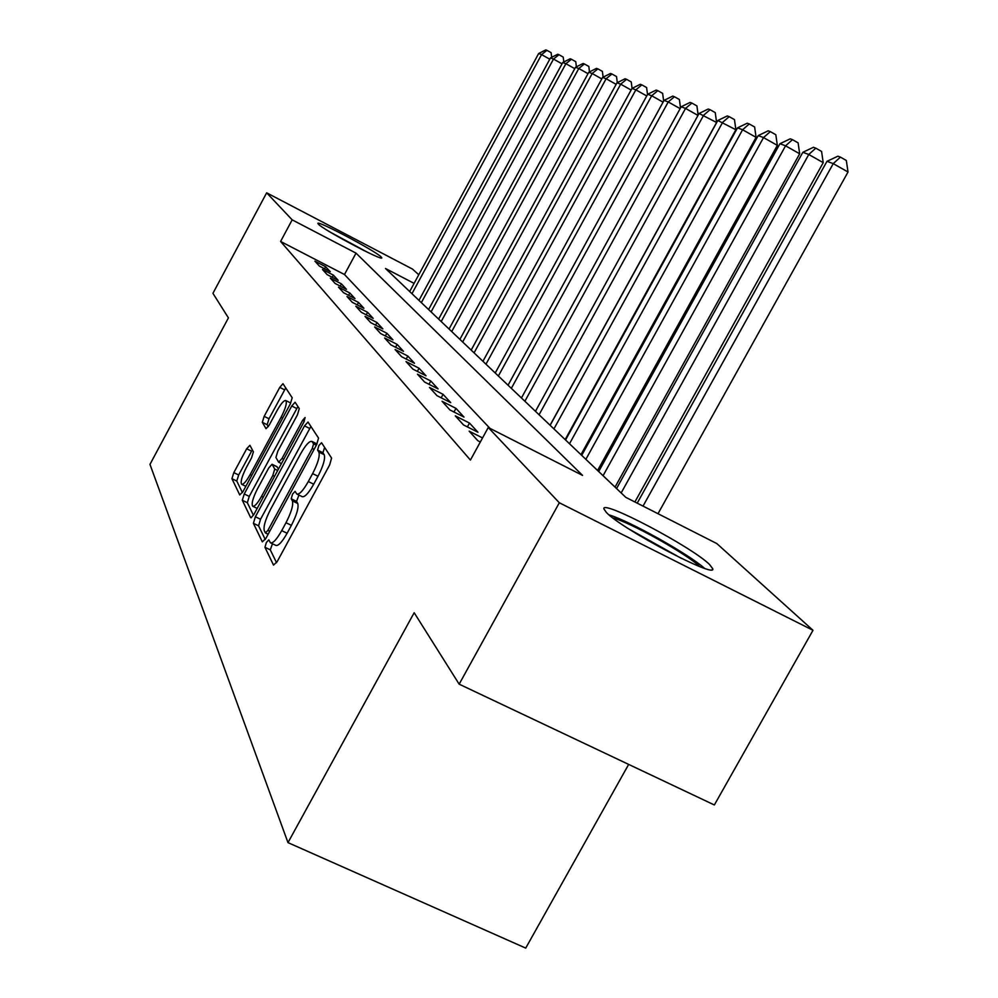<?xml version="1.0" encoding="UTF-8"?>
<svg xmlns="http://www.w3.org/2000/svg" width="998" height="998" viewBox="0 0 998 998"><rect width="100%" height="100%" fill="white"/><g stroke="black" fill="none" stroke-linecap="round" stroke-linejoin="round"><path stroke-width="1.5" d="M266.366 542.5L264.944 547.278L273.527 565.118L277.257 561.5L329.639 464.943L331.586 458.082L321.568 442.738L318.948 445.42L317.589 450.086L318.849 452.057C320.084 455.861 318.013 463.047 312.623 473.613L308.32 481.547C303.167 490.592 299.338 494.759 296.805 494.035L295.096 491.353L292.601 494.047L291.216 498.775L292.389 500.884C293.512 504.901 291.379 512.186 286.002 522.74L281.71 530.649C276.671 539.519 272.916 543.573 270.47 542.812L268.786 539.868L266.366 542.5M272.479 543.773L270.283 549.848L276.558 562.71M324.624 447.416L322.928 452.718L324.2 454.689L318.849 452.057M298.926 495.07L296.556 501.37L297.741 503.491L292.389 500.884M381.149 256.948L381.785 257.846C383.12 261.576 323.04 229.677 318.362 224.151L317.888 223.402C317.227 220.059 375.398 250.922 381.149 256.948M709.491 564.444L712.722 568.66C717.288 579.564 621.218 528.815 606.31 512.386L603.877 508.843C601.345 499.187 691.826 546.892 709.491 564.444M249.912 445.32L246.681 448.776L233.819 472.628L231.923 478.691L239.745 494.946L243.038 491.503L290.343 403.866L292.189 397.753L282.97 383.706L279.752 387.399L264.158 416.341L262.312 422.316L266.042 428.716L269.248 425.048L277.095 410.502C281.062 403.479 283.968 400.173 285.84 400.572C287.175 402.793 285.615 408.307 281.162 417.114L250.111 474.649C246.232 481.535 243.4 484.741 241.616 484.279C240.331 481.909 241.928 476.283 246.406 467.413L251.508 457.945L253.405 451.844L249.912 445.32M414.083 283.382L385.478 268.474L625.783 497.341L716.826 543.573L812.996 630.299L714.356 804.974L459.167 684.166L414.17 612.722L287.985 842.624L149.974 464.382L228.417 317.888L212.936 293.325L266.653 192.826L412.461 269.061L418.773 274.749M459.167 684.166L559.317 502.767L488.259 427.506L582.545 475.385L356.024 253.13L292.177 219.847L266.653 192.826M490.006 428.404L344.485 274.525L280.6 241.454L470.42 460.066L488.259 427.506M280.6 241.454L292.177 219.847M255.388 516.764L253.405 523.314L262.337 541.877L265.93 538.309L316.616 444.709L318.537 438.097L308.008 422.029L304.515 425.897L255.388 516.764L260.553 519.247L258.582 525.809L265.243 539.481M250.66 517.613L242.314 500.272L244.248 493.973L291.728 406.011L295.084 402.244L299.288 408.631L297.416 414.869L277.831 451.133L275.922 457.458L278.654 462.199L282.035 458.444L302.668 420.245L305.089 417.551L303.854 422.079L254.103 514.12L251.097 517.825M482.545 437.935L469.172 431.161L477.855 440.729L480.325 441.989M455.275 415.854L463.521 424.948L477.955 432.246L469.497 423.065L455.275 415.854M442.064 401.283L449.911 409.941L464.008 417.089L455.961 408.357L442.064 401.283M429.477 387.424L436.962 395.657L450.734 402.668L443.075 394.335L429.477 387.424M417.488 374.2L424.612 382.059L438.085 388.921L430.774 380.974L417.488 374.2M406.036 361.588L412.848 369.085L426.021 375.809L419.048 368.225L406.036 361.588M395.096 349.525L401.608 356.698L414.507 363.284L407.833 356.049L395.096 349.525M384.629 337.998L390.854 344.846L403.491 351.321L397.117 344.385L384.629 337.998M374.624 326.957L380.575 333.519L392.95 339.869L386.85 333.232L374.624 326.957M365.019 316.378L370.732 322.666L382.858 328.903L377.007 322.541L365.019 316.378M355.812 306.236L361.288 312.274L373.19 318.387L367.576 312.287L355.812 306.236M346.98 296.493L352.244 302.294L363.908 308.295L358.519 302.431L346.98 296.493M338.497 287.137L343.549 292.713L354.989 298.614L349.811 292.975L338.497 287.137M330.326 278.143L335.191 283.494L346.431 289.295L341.441 283.881L330.326 278.143M322.479 269.485L327.157 274.637L338.185 280.338L333.394 275.136L322.479 269.485M330.251 271.718L325.635 266.703L314.919 261.152L319.422 266.117L330.251 271.718M287.985 842.624L525.721 948.1L628.665 764.406M812.996 630.299L559.317 502.767M344.485 274.525L356.024 253.13M469.497 423.065L467.401 426.907M455.961 408.357L453.965 411.999M443.075 394.335L441.178 397.803M430.774 380.974L428.978 384.28M419.048 368.225L417.339 371.381M407.833 356.049L406.198 359.043M397.117 344.385L395.557 347.254M386.85 333.232L385.365 335.977M377.007 322.541L375.585 325.161M367.576 312.287L366.216 314.794M358.519 302.431L357.209 304.852M349.811 292.975L348.564 295.296M341.441 283.881L340.243 286.102M333.394 275.136L332.234 277.269M325.635 266.703L324.525 268.761M270.807 542.974L275.835 545.382C278.305 546.156 282.06 542.114 287.112 533.244L281.71 530.649M297.741 503.491C298.889 507.52 296.768 514.793 291.391 525.347L287.112 533.244M297.105 494.185L302.157 496.655C304.702 497.378 308.557 493.224 313.709 484.192L308.32 481.547M324.2 454.689C325.448 458.506 323.389 465.704 318 476.258L313.709 484.192M310.914 426.42L260.553 519.247M265.393 532.882L267.901 530.387L312.262 448.464L313.609 443.848L311.937 441.428C309.417 440.817 305.637 444.958 300.598 453.865L270.645 509.205C265.431 519.409 263.31 526.532 264.27 530.587L265.393 532.882M311.937 441.428L316.94 443.91M253.442 515.255L247.329 502.693L242.314 500.272M297.915 406.535L249.251 496.393L247.329 502.693M257.559 488.671C252.918 497.865 251.284 503.716 252.681 506.236C254.565 506.759 257.509 503.479 261.513 496.393L272.816 475.485L274.749 469.072L272.042 464.282L268.724 468L257.559 488.671M276.87 466.715L278.454 469.06M285.84 400.572L290.618 402.942M285.752 387.91L268.998 418.748L267.165 424.711L268.3 426.657M252.307 449.799L238.672 474.986L236.776 481.048L242.414 492.6M658.006 513.696L848.026 172.005L833.243 163.635L826.993 161.302L637.223 503.154M643.036 506.098L833.243 163.635L840.416 157.123L846.316 160.466L848.026 172.005M826.993 161.302L837.896 156.199L840.416 157.123M704.451 568.261C688.395 553.89 629.376 520.881 609.005 514.856M612.984 518.024C629.214 521.754 687.547 554.377 699.561 566.465M681.547 558.481L629.189 529.165M367.726 252.394L330.238 232.135M333.906 234.305L363.908 250.523M634.89 501.969L823.213 162.662L808.767 154.49L802.854 152.282L616.552 488.546M621.168 492.95L808.767 154.49L815.803 148.166L821.579 151.434L823.213 162.662M802.854 152.282L813.42 147.292L815.803 148.166M615.042 487.111L799.672 153.792L785.563 145.82L779.949 143.712L598.688 471.53M603.066 475.709L785.563 145.82L792.474 139.67L798.113 142.864L799.672 153.792M779.949 143.712L790.204 138.847L792.474 139.67M597.577 470.482L777.33 145.371L763.532 137.574L758.206 135.591L581.697 455.362M585.863 459.329L763.532 137.574L770.319 131.611L775.833 134.73L777.33 145.371M758.206 135.591L768.161 130.825L770.319 131.611M580.961 454.664L756.085 137.362L742.599 129.752L737.522 127.856L565.542 439.968M569.509 443.748L742.599 129.752L749.249 123.952L754.638 126.996L756.085 137.362M737.522 127.856L747.203 123.203L749.249 123.952M565.142 439.594L735.863 129.74L717.824 120.496L550.148 425.31M553.927 428.903L722.664 122.305L729.201 116.654L734.478 119.623L735.863 129.74M717.824 120.496L727.255 115.943L729.201 116.654M550.06 425.223L716.589 122.48L699.062 113.473L535.464 411.326M539.07 414.756L703.665 115.194L710.089 109.693L715.254 112.612L716.589 122.48M699.062 113.473L708.231 109.019L710.089 109.693M524.886 401.258L685.539 108.42L681.147 106.786L521.443 397.977M697.989 115.419L685.539 108.42L691.864 103.068L696.916 105.913L698.151 115.132M681.147 106.786L690.08 102.42L691.864 103.068M511.338 388.347L668.236 101.958L664.032 100.386L508.044 385.216M680.125 108.632L668.236 101.958L674.436 96.731L679.389 99.513L680.511 107.934M664.032 100.386L672.739 96.107L674.436 96.731M498.376 375.996L651.694 95.771L647.665 94.261L495.233 373.002M663.059 102.158L651.694 95.771L657.794 90.668L662.647 93.4L663.645 101.085M647.665 94.261L656.16 90.07L657.794 90.668M485.964 364.183L635.851 89.845L631.996 88.41L482.945 361.301M646.741 95.958L635.851 89.845L641.851 84.867L646.617 87.55L647.515 94.536M631.996 88.41L640.292 84.306L641.851 84.867M474.075 352.855L620.681 84.181L616.989 82.797L471.181 350.098M631.11 90.032L620.681 84.181L626.582 79.316L631.247 81.936L632.071 88.373M616.989 82.797L625.085 78.767L626.582 79.316M462.673 341.99L606.135 78.742L602.592 77.42L459.891 339.345M616.14 84.356L606.135 78.742L611.936 73.989L616.527 76.559L617.3 82.647M602.592 77.42L610.514 73.465L611.936 73.989M451.72 331.561L592.188 73.528L588.783 72.255L449.05 329.016M601.782 78.904L592.188 73.528L597.889 68.874L602.393 71.394L603.116 77.158M588.783 72.255L596.517 68.375L597.889 68.874M441.191 321.543L578.778 68.513L575.509 67.29L438.633 319.098M588.009 73.677L578.778 68.513L584.391 63.959L588.82 66.442L589.494 71.893M575.509 67.29L583.082 63.485L584.391 63.959M431.074 311.9L565.891 63.697L562.747 62.525L428.604 309.555M574.761 68.662L565.891 63.697L571.43 59.244L575.759 61.676L576.395 66.841M562.747 62.525L570.157 58.782L571.43 59.244M421.343 302.631L553.503 59.069L550.472 57.934L418.96 300.373M562.036 63.835L553.503 59.069L558.942 54.703L563.209 57.086L563.808 61.988M550.472 57.934L557.72 54.254L558.942 54.703M411.962 293.699L541.565 54.603L538.658 53.518L409.679 291.528M549.786 59.194L541.565 54.603L546.929 50.324L551.121 52.669L551.682 57.323M538.658 53.518L545.756 49.9L546.929 50.324M270.283 549.848L264.944 547.278M322.928 452.718L317.589 450.086M296.556 501.37L291.216 498.775M291.391 525.347L286.002 522.74M318 476.258L312.623 473.613M309.667 428.454L304.515 425.897M258.582 525.809L253.405 523.314M268.15 534.204L265.73 533.044M269.747 531.26L267.901 530.387M314.096 449.374L312.262 448.464M316.354 445.208L313.609 443.848M316.927 444.11L312.312 441.827M249.251 496.393L244.248 493.973M296.718 408.506L291.728 406.011M283.744 459.28L282.035 458.444M304.353 421.081L302.668 420.245M263.235 497.229L261.513 496.393M274.525 476.32L272.816 475.485M277.669 470.507L274.749 469.072M277.244 466.902L272.167 464.419M251.721 475.435L250.111 474.649M282.758 417.913L281.162 417.114M267.165 424.711L262.312 422.316M268.998 418.748L264.158 416.341M284.592 389.819L279.752 387.399M236.776 481.048L231.923 478.691M238.672 474.986L233.819 472.628M251.521 451.146L246.681 448.776M712.722 568.66L712.21 569.571M268.113 534.267L265.568 533.044M281.424 463.559L278.729 462.236M257.185 508.406L252.918 506.348M277.12 466.765L272.042 464.282M245.832 486.325L241.815 484.379"/></g></svg>
